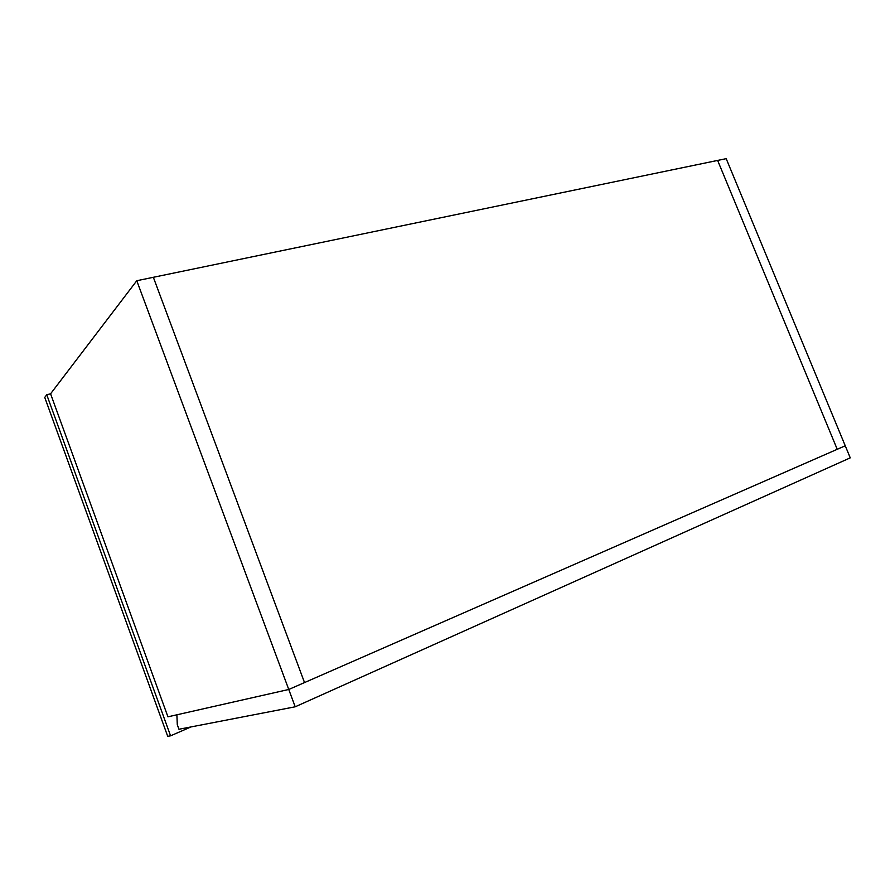 <?xml version="1.0" encoding="UTF-8"?>
<svg xmlns="http://www.w3.org/2000/svg" width="895" height="895" viewBox="0 0 895 895"><rect width="100%" height="100%" fill="white"/><g stroke="black" fill="none" stroke-linecap="round" stroke-linejoin="round"><path stroke-width="1.34" d="M136.778 280.728L153.347 277.293L304.524 682.572L845.249 445.788L726.192 158.661L717.633 160.429L837.228 449.301L717.633 160.429L153.347 277.293L304.524 682.572L288.761 689.474L167.936 716.828L50.579 393.8L136.778 280.728L288.761 689.474L176.886 714.803L177.288 724.659L178.955 729.257L295.205 706.793L288.761 689.474L845.249 445.788L850.25 457.848L295.205 706.793M190.982 726.941L170.576 735.824L46.753 394.762L50.579 393.8M46.753 394.762L44.75 397.414L167.723 736.339L170.576 735.824"/></g></svg>
